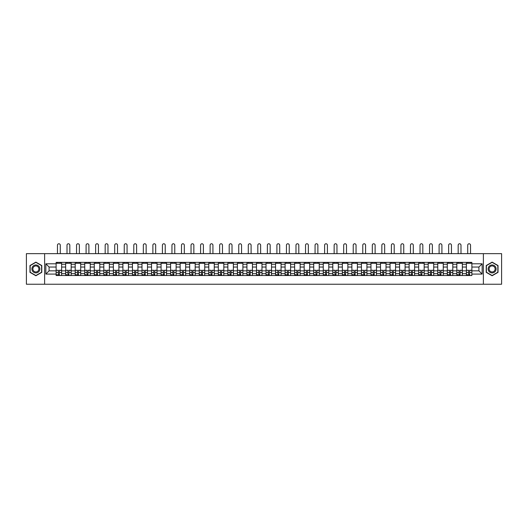 <?xml version="1.0" encoding="UTF-8"?>
<svg xmlns="http://www.w3.org/2000/svg" width="528" height="528" viewBox="0 0 528 528"><rect width="100%" height="100%" fill="white"/><g stroke="black" fill="none" stroke-linecap="round" stroke-linejoin="round"><path stroke-width="0.79" d="M483.377 284.229L501.6 284.229L501.6 253.651L26.4 253.651L26.4 284.229L483.377 284.229L483.377 253.651M65.663 275.51L65.663 264.231L61.624 264.231L61.624 275.51M61.624 264.231L61.624 262.363M65.663 264.231L65.663 262.363M71.168 262.363L71.168 275.51M75.207 275.51L75.207 262.363M80.711 262.363L80.711 275.51M84.744 275.51L84.744 262.363M90.248 262.363L90.248 275.51M94.288 275.51L94.288 262.363M99.792 262.363L99.792 275.51M103.825 275.51L103.825 262.363M109.329 262.363L109.329 275.51M113.368 275.51L113.368 262.363M118.873 262.363L118.873 275.51M122.905 275.51L122.905 262.363M128.41 262.363L128.41 275.51M132.449 275.51L132.449 262.363M137.953 262.363L137.953 275.51M141.992 275.51L141.992 262.363M147.49 262.363L147.49 275.51M151.529 275.51L151.529 262.363M157.034 262.363L157.034 275.51M161.073 275.51L161.073 262.363M166.577 262.363L166.577 275.51M170.61 275.51L170.61 262.363M176.114 262.363L176.114 275.51M180.154 275.51L180.154 262.363M185.658 262.363L185.658 275.51M189.691 275.51L189.691 262.363M195.195 262.363L195.195 275.51M199.234 275.51L199.234 262.363M204.739 262.363L204.739 275.51M208.771 275.51L208.771 262.363M214.276 262.363L214.276 275.51M218.315 275.51L218.315 262.363M223.819 262.363L223.819 275.51M227.858 275.51L227.858 262.363M233.363 262.363L233.363 275.51M237.395 275.51L237.395 262.363M242.9 262.363L242.9 275.51M246.939 275.51L246.939 262.363M252.443 262.363L252.443 275.51M256.476 275.51L256.476 262.363M261.98 262.363L261.98 275.51M266.02 275.51L266.02 262.363M271.524 262.363L271.524 275.51M275.557 275.51L275.557 262.363M281.061 262.363L281.061 275.51M285.1 275.51L285.1 262.363M290.605 262.363L290.605 275.51M294.637 275.51L294.637 262.363M300.142 262.363L300.142 275.51M304.181 275.51L304.181 262.363M309.685 262.363L309.685 275.51M313.724 275.51L313.724 262.363M319.229 262.363L319.229 275.51M323.261 275.51L323.261 262.363M328.766 262.363L328.766 275.51M332.805 275.51L332.805 262.363M338.309 262.363L338.309 275.51M342.342 275.51L342.342 262.363M347.846 262.363L347.846 275.51M351.886 275.51L351.886 262.363M357.39 262.363L357.39 275.51M361.423 275.51L361.423 262.363M366.927 262.363L366.927 275.51M370.966 275.51L370.966 262.363M376.471 262.363L376.471 275.51M380.51 275.51L380.51 262.363M386.008 262.363L386.008 275.51M390.047 275.51L390.047 262.363M395.551 262.363L395.551 275.51M399.59 275.51L399.59 262.363M405.095 262.363L405.095 275.51M409.127 275.51L409.127 262.363M414.632 262.363L414.632 275.51M418.671 275.51L418.671 262.363M424.175 262.363L424.175 275.51M428.208 275.51L428.208 262.363M433.712 262.363L433.712 275.51M437.752 275.51L437.752 262.363M443.256 262.363L443.256 275.51M447.289 275.51L447.289 262.363M452.793 262.363L452.793 275.51M456.832 275.51L456.832 262.363M462.337 262.363L462.337 275.51M466.376 275.51L466.376 262.363M466.376 270.838L462.337 270.838M456.832 270.838L452.793 270.838M447.289 270.838L443.256 270.838M437.752 270.838L433.712 270.838M428.208 270.838L424.175 270.838M418.671 270.838L414.632 270.838M409.127 270.838L405.095 270.838M399.59 270.838L395.551 270.838M390.047 270.838L386.008 270.838M380.51 270.838L376.471 270.838M370.966 270.838L366.927 270.838M361.423 270.838L357.39 270.838M351.886 270.838L347.846 270.838M342.342 270.838L338.309 270.838M332.805 270.838L328.766 270.838M323.261 270.838L319.229 270.838M313.724 270.838L309.685 270.838M304.181 270.838L300.142 270.838M294.637 270.838L290.605 270.838M285.1 270.838L281.061 270.838M275.557 270.838L271.524 270.838M266.02 270.838L261.98 270.838M256.476 270.838L252.443 270.838M246.939 270.838L242.9 270.838M237.395 270.838L233.363 270.838M227.858 270.838L223.819 270.838M218.315 270.838L214.276 270.838M208.771 270.838L204.739 270.838M199.234 270.838L195.195 270.838M189.691 270.838L185.658 270.838M180.154 270.838L176.114 270.838M170.61 270.838L166.577 270.838M161.073 270.838L157.034 270.838M151.529 270.838L147.49 270.838M141.992 270.838L137.953 270.838M132.449 270.838L128.41 270.838M122.905 270.838L118.873 270.838M113.368 270.838L109.329 270.838M103.825 270.838L99.792 270.838M94.288 270.838L90.248 270.838M84.744 270.838L80.711 270.838M75.207 270.838L71.168 270.838M65.663 270.838L61.624 270.838M466.376 267.043L462.337 267.043M456.832 267.043L452.793 267.043M447.289 267.043L443.256 267.043M437.752 267.043L433.712 267.043M428.208 267.043L424.175 267.043M418.671 267.043L414.632 267.043M409.127 267.043L405.095 267.043M399.59 267.043L395.551 267.043M390.047 267.043L386.008 267.043M380.51 267.043L376.471 267.043M370.966 267.043L366.927 267.043M361.423 267.043L357.39 267.043M351.886 267.043L347.846 267.043M342.342 267.043L338.309 267.043M332.805 267.043L328.766 267.043M323.261 267.043L319.229 267.043M313.724 267.043L309.685 267.043M304.181 267.043L300.142 267.043M294.637 267.043L290.605 267.043M285.1 267.043L281.061 267.043M275.557 267.043L271.524 267.043M266.02 267.043L261.98 267.043M256.476 267.043L252.443 267.043M246.939 267.043L242.9 267.043M237.395 267.043L233.363 267.043M227.858 267.043L223.819 267.043M218.315 267.043L214.276 267.043M208.771 267.043L204.739 267.043M199.234 267.043L195.195 267.043M189.691 267.043L185.658 267.043M180.154 267.043L176.114 267.043M170.61 267.043L166.577 267.043M161.073 267.043L157.034 267.043M151.529 267.043L147.49 267.043M141.992 267.043L137.953 267.043M132.449 267.043L128.41 267.043M122.905 267.043L118.873 267.043M113.368 267.043L109.329 267.043M103.825 267.043L99.792 267.043M94.288 267.043L90.248 267.043M84.744 267.043L80.711 267.043M75.207 267.043L71.168 267.043M65.663 267.043L61.624 267.043M49.091 270.838L56.12 270.838L56.12 267.043L49.091 267.043L49.091 270.838L45.85 274.078L45.85 263.802L56.12 263.802L56.12 267.043M471.88 267.043L471.88 270.838L478.909 270.838L478.909 267.043L471.88 267.043L471.88 262.363L56.12 262.363L56.12 263.802M471.88 263.802L482.15 263.802L482.15 274.078L471.88 274.078L471.88 270.838M56.12 270.838L56.12 275.51L471.88 275.51L471.88 274.078M56.12 274.078L45.85 274.078M44.623 284.229L44.623 253.651M41.785 265.531L35.878 262.126L29.977 265.531L29.977 272.349L35.878 275.755L41.785 272.349L41.785 265.531M498.023 265.531L492.122 262.126L486.215 265.531L486.215 272.349L492.122 275.755L498.023 272.349L498.023 265.531M59.393 274.593L58.357 274.593M56.12 263.281L61.624 263.281M68.937 274.593L67.894 274.593M65.663 263.281L71.168 263.281M78.474 274.593L77.438 274.593M75.207 263.281L80.711 263.281M88.018 274.593L86.975 274.593M84.744 263.281L90.248 263.281M97.555 274.593L96.518 274.593M94.288 263.281L99.792 263.281M107.098 274.593L106.055 274.593M103.825 263.281L109.329 263.281M116.642 274.593L115.599 274.593M113.368 263.281L118.873 263.281M126.179 274.593L125.143 274.593M122.905 263.281L128.41 263.281M135.722 274.593L134.68 274.593M132.449 263.281L137.953 263.281M145.259 274.593L144.223 274.593M141.992 263.281L147.49 263.281M154.803 274.593L153.76 274.593M151.529 263.281L157.034 263.281M164.34 274.593L163.304 274.593M161.073 263.281L166.577 263.281M173.884 274.593L172.841 274.593M170.61 263.281L176.114 263.281M183.427 274.593L182.384 274.593M180.154 263.281L185.658 263.281M192.964 274.593L191.928 274.593M189.691 263.281L195.195 263.281M202.508 274.593L201.465 274.593M199.234 263.281L204.739 263.281M212.045 274.593L211.009 274.593M208.771 263.281L214.276 263.281M221.588 274.593L220.546 274.593M218.315 263.281L223.819 263.281M231.125 274.593L230.089 274.593M227.858 263.281L233.363 263.281M240.669 274.593L239.626 274.593M237.395 263.281L242.9 263.281M250.206 274.593L249.17 274.593M246.939 263.281L252.443 263.281M259.75 274.593L258.707 274.593M256.476 263.281L261.98 263.281M269.293 274.593L268.25 274.593M266.02 263.281L271.524 263.281M278.83 274.593L277.794 274.593M275.557 263.281L281.061 263.281M288.374 274.593L287.331 274.593M285.1 263.281L290.605 263.281M297.911 274.593L296.875 274.593M294.637 263.281L300.142 263.281M307.454 274.593L306.412 274.593M304.181 263.281L309.685 263.281M316.991 274.593L315.955 274.593M313.724 263.281L319.229 263.281M326.535 274.593L325.492 274.593M323.261 263.281L328.766 263.281M336.072 274.593L335.036 274.593M332.805 263.281L338.309 263.281M345.616 274.593L344.573 274.593M342.342 263.281L347.846 263.281M355.159 274.593L354.116 274.593M351.886 263.281L357.39 263.281M364.696 274.593L363.66 274.593M361.423 263.281L366.927 263.281M374.24 274.593L373.197 274.593M370.966 263.281L376.471 263.281M383.777 274.593L382.741 274.593M380.51 263.281L386.008 263.281M393.32 274.593L392.278 274.593M390.047 263.281L395.551 263.281M402.857 274.593L401.821 274.593M399.59 263.281L405.095 263.281M412.401 274.593L411.358 274.593M409.127 263.281L414.632 263.281M421.945 274.593L420.902 274.593M418.671 263.281L424.175 263.281M431.482 274.593L430.445 274.593M428.208 263.281L433.712 263.281M441.025 274.593L439.982 274.593M437.752 263.281L443.256 263.281M450.562 274.593L449.526 274.593M447.289 263.281L452.793 263.281M460.106 274.593L459.063 274.593M456.832 263.281L462.337 263.281M469.643 274.593L468.607 274.593M466.376 263.281L471.88 263.281M45.85 263.802L49.091 267.043M478.909 270.838L482.15 274.078M478.909 267.043L482.15 263.802M60.284 253.651L60.284 245.177A1.406 1.406 0 0 0 58.872 243.771A1.406 1.406 0 0 0 57.466 245.177L57.466 253.651M58.357 270.382L56.153 270.25L58.357 270.25L58.357 275.451L56.153 275.451L57.374 275.451M56.153 270.382L56.153 275.451M59.393 274.659L58.357 274.659M57.374 274.659L56.951 274.659M60.37 275.451L61.598 275.451L61.598 270.25L59.393 270.25L59.393 275.451L57.466 275.451M61.598 275.451L60.284 275.451M60.284 262.363L60.284 263.281M57.466 262.363L57.466 263.281M32.439 270.923A3.973 3.973 0 0 0 37.864 272.382A3.973 3.973 0 0 0 39.323 266.95A3.973 3.973 0 0 0 33.891 265.498A3.973 3.973 0 0 0 32.439 270.923M33.271 270.442A3.01 3.01 0 0 0 37.382 271.544A3.01 3.01 0 0 0 38.485 267.432A3.01 3.01 0 0 0 34.373 266.33A3.01 3.01 0 0 0 33.271 270.442M35.878 262.337L41.6 265.637L41.6 272.237L35.878 275.543L30.162 272.237L30.162 265.637L35.878 262.337M488.677 270.923A3.973 3.973 0 0 0 494.109 272.382A3.973 3.973 0 0 0 495.561 266.95A3.973 3.973 0 0 0 490.136 265.498A3.973 3.973 0 0 0 488.677 270.923M489.515 270.442A3.01 3.01 0 0 0 493.627 271.544A3.01 3.01 0 0 0 494.729 267.432A3.01 3.01 0 0 0 490.618 266.33A3.01 3.01 0 0 0 489.515 270.442M492.122 262.337L497.838 265.637L497.838 272.237L492.122 275.543L486.4 272.237L486.4 265.637L492.122 262.337M69.821 253.651L69.821 245.177A1.406 1.406 0 0 0 68.416 243.771A1.406 1.406 0 0 0 67.01 245.177L67.01 253.651M67.894 270.382L65.696 270.25L67.894 270.25L67.894 275.451L65.696 275.451L66.917 275.451M65.696 270.382L65.696 275.451M68.937 274.659L67.894 274.659M66.917 274.659L66.488 274.659M69.914 275.451L71.135 275.451L71.135 270.25L68.937 270.25L68.937 275.451L67.01 275.451M71.135 275.451L69.821 275.451M69.821 262.363L69.821 263.281M67.01 262.363L67.01 263.281M79.365 253.651L79.365 245.177A1.406 1.406 0 0 0 77.959 243.771A1.406 1.406 0 0 0 76.547 245.177L76.547 253.651M77.438 270.382L75.233 270.25L77.438 270.25L77.438 275.451L75.233 275.451L76.461 275.451M75.233 270.382L75.233 275.451M78.474 274.659L77.438 274.659M76.461 274.659L76.032 274.659M79.457 275.451L80.678 275.451L80.678 270.25L78.474 270.25L78.474 275.451L76.547 275.451M80.678 275.451L79.365 275.451M79.365 262.363L79.365 263.281M76.547 262.363L76.547 263.281M88.902 253.651L88.902 245.177A1.406 1.406 0 0 0 87.496 243.771A1.406 1.406 0 0 0 86.09 245.177L86.09 253.651M86.975 270.382L84.777 270.25L86.975 270.25L86.975 275.451L84.777 275.451L85.998 275.451M84.777 270.382L84.777 275.451M88.018 274.659L86.975 274.659M85.998 274.659L85.569 274.659M88.994 275.451L90.215 275.451L90.215 270.25L88.018 270.25L88.018 275.451L86.09 275.451M90.215 275.451L88.902 275.451M88.902 262.363L88.902 263.281M86.09 262.363L86.09 263.281M98.446 253.651L98.446 245.177A1.406 1.406 0 0 0 97.04 243.771A1.406 1.406 0 0 0 95.634 245.177L95.634 253.651M96.518 270.382L94.314 270.25L96.518 270.25L96.518 275.451L94.314 275.451L95.542 275.451M94.314 270.382L94.314 275.451M97.555 274.659L96.518 274.659M95.542 274.659L95.113 274.659M98.538 275.451L99.759 275.451L99.759 270.25L97.555 270.25L97.555 275.451L95.634 275.451M99.759 275.451L98.446 275.451M98.446 262.363L98.446 263.281M95.634 262.363L95.634 263.281M107.983 253.651L107.983 245.177A1.406 1.406 0 0 0 106.577 243.771A1.406 1.406 0 0 0 105.171 245.177L105.171 253.651M106.055 270.382L103.858 270.25L106.055 270.25L106.055 275.451L103.858 275.451L105.079 275.451M103.858 270.382L103.858 275.451M107.098 274.659L106.055 274.659M105.079 274.659L104.65 274.659M108.075 275.451L109.303 275.451L109.303 270.25L107.098 270.25L107.098 275.451L105.171 275.451M109.303 275.451L107.983 275.451M107.983 262.363L107.983 263.281M105.171 262.363L105.171 263.281M117.526 253.651L117.526 245.177A1.406 1.406 0 0 0 116.12 243.771A1.406 1.406 0 0 0 114.715 245.177L114.715 253.651M115.599 270.382L113.395 270.25L115.599 270.25L115.599 275.451L113.395 275.451L114.622 275.451M113.395 270.382L113.395 275.451M116.642 274.659L115.599 274.659M114.622 274.659L114.193 274.659M117.619 275.451L118.84 275.451L118.84 270.25L116.642 270.25L116.642 275.451L114.715 275.451M118.84 275.451L117.526 275.451M117.526 262.363L117.526 263.281M114.715 262.363L114.715 263.281M127.07 253.651L127.07 245.177A1.406 1.406 0 0 0 125.657 243.771A1.406 1.406 0 0 0 124.252 245.177L124.252 253.651M125.143 270.382L122.938 270.25L125.143 270.25L125.143 275.451L122.938 275.451L124.159 275.451M122.938 270.382L122.938 275.451M126.179 274.659L125.143 274.659M124.159 274.659L123.73 274.659M127.156 275.451L128.383 275.451L128.383 270.25L126.179 270.25L126.179 275.451L124.252 275.451M128.383 275.451L127.07 275.451M127.07 262.363L127.07 263.281M124.252 262.363L124.252 263.281M136.607 253.651L136.607 245.177A1.406 1.406 0 0 0 135.201 243.771A1.406 1.406 0 0 0 133.795 245.177L133.795 253.651M134.68 270.382L132.482 270.25L134.68 270.25L134.68 275.451L132.482 275.451L133.703 275.451M132.482 270.382L132.482 275.451M135.722 274.659L134.68 274.659M133.703 274.659L133.274 274.659M136.699 275.451L137.92 275.451L137.92 270.25L135.722 270.25L135.722 275.451L133.795 275.451M137.92 275.451L136.607 275.451M136.607 262.363L136.607 263.281M133.795 262.363L133.795 263.281M146.15 253.651L146.15 245.177A1.406 1.406 0 0 0 144.745 243.771A1.406 1.406 0 0 0 143.332 245.177L143.332 253.651M144.223 270.382L142.019 270.25L144.223 270.25L144.223 275.451L142.019 275.451L143.24 275.451M142.019 270.382L142.019 275.451M145.259 274.659L144.223 274.659M143.24 274.659L142.817 274.659M146.243 275.451L147.464 275.451L147.464 270.25L145.259 270.25L145.259 275.451L143.332 275.451M147.464 275.451L146.15 275.451M146.15 262.363L146.15 263.281M143.332 262.363L143.332 263.281M155.687 253.651L155.687 245.177A1.406 1.406 0 0 0 154.282 243.771A1.406 1.406 0 0 0 152.876 245.177L152.876 253.651M153.76 270.382L151.562 270.25L153.76 270.25L153.76 275.451L151.562 275.451L152.783 275.451M151.562 270.382L151.562 275.451M154.803 274.659L153.76 274.659M152.783 274.659L152.354 274.659M155.78 275.451L157.001 275.451L157.001 270.25L154.803 270.25L154.803 275.451L152.876 275.451M157.001 275.451L155.687 275.451M155.687 262.363L155.687 263.281M152.876 262.363L152.876 263.281M165.231 253.651L165.231 245.177A1.406 1.406 0 0 0 163.825 243.771A1.406 1.406 0 0 0 162.413 245.177L162.413 253.651M163.304 270.382L161.099 270.25L163.304 270.25L163.304 275.451L161.099 275.451L162.327 275.451M161.099 270.382L161.099 275.451M164.34 274.659L163.304 274.659M162.327 274.659L161.898 274.659M165.323 275.451L166.544 275.451L166.544 270.25L164.34 270.25L164.34 275.451L162.413 275.451M166.544 275.451L165.231 275.451M165.231 262.363L165.231 263.281M162.413 262.363L162.413 263.281M174.768 253.651L174.768 245.177A1.406 1.406 0 0 0 173.362 243.771A1.406 1.406 0 0 0 171.956 245.177L171.956 253.651M172.841 270.382L170.643 270.25L172.841 270.25L172.841 275.451L170.643 275.451L171.864 275.451M170.643 270.382L170.643 275.451M173.884 274.659L172.841 274.659M171.864 274.659L171.435 274.659M174.86 275.451L176.088 275.451L176.088 270.25L173.884 270.25L173.884 275.451L171.956 275.451M176.088 275.451L174.768 275.451M174.768 262.363L174.768 263.281M171.956 262.363L171.956 263.281M184.312 253.651L184.312 245.177A1.406 1.406 0 0 0 182.906 243.771A1.406 1.406 0 0 0 181.5 245.177L181.5 253.651M182.384 270.382L180.18 270.25L182.384 270.25L182.384 275.451L180.18 275.451L181.408 275.451M180.18 270.382L180.18 275.451M183.427 274.659L182.384 274.659M181.408 274.659L180.979 274.659M184.404 275.451L185.625 275.451L185.625 270.25L183.427 270.25L183.427 275.451L181.5 275.451M185.625 275.451L184.312 275.451M184.312 262.363L184.312 263.281M181.5 262.363L181.5 263.281M193.849 253.651L193.849 245.177A1.406 1.406 0 0 0 192.443 243.771A1.406 1.406 0 0 0 191.037 245.177L191.037 253.651M191.928 270.382L189.724 270.25L191.928 270.25L191.928 275.451L189.724 275.451L190.945 275.451M189.724 270.382L189.724 275.451M192.964 274.659L191.928 274.659M190.945 274.659L190.516 274.659M193.941 275.451L195.169 275.451L195.169 270.25L192.964 270.25L192.964 275.451L191.037 275.451M195.169 275.451L193.849 275.451M193.849 262.363L193.849 263.281M191.037 262.363L191.037 263.281M203.392 253.651L203.392 245.177A1.406 1.406 0 0 0 201.986 243.771A1.406 1.406 0 0 0 200.581 245.177L200.581 253.651M201.465 270.382L199.267 270.25L201.465 270.25L201.465 275.451L199.267 275.451L200.488 275.451M199.267 270.382L199.267 275.451M202.508 274.659L201.465 274.659M200.488 274.659L200.059 274.659M203.485 275.451L204.706 275.451L204.706 270.25L202.508 270.25L202.508 275.451L200.581 275.451M204.706 275.451L203.392 275.451M203.392 262.363L203.392 263.281M200.581 262.363L200.581 263.281M212.936 253.651L212.936 245.177A1.406 1.406 0 0 0 211.523 243.771A1.406 1.406 0 0 0 210.118 245.177L210.118 253.651M211.009 270.382L208.804 270.25L211.009 270.25L211.009 275.451L208.804 275.451L210.025 275.451M208.804 270.382L208.804 275.451M212.045 274.659L211.009 274.659M210.025 274.659L209.603 274.659M213.022 275.451L214.249 275.451L214.249 270.25L212.045 270.25L212.045 275.451L210.118 275.451M214.249 275.451L212.936 275.451M212.936 262.363L212.936 263.281M210.118 262.363L210.118 263.281M222.473 253.651L222.473 245.177A1.406 1.406 0 0 0 221.067 243.771A1.406 1.406 0 0 0 219.661 245.177L219.661 253.651M220.546 270.382L218.348 270.25L220.546 270.25L220.546 275.451L218.348 275.451L219.569 275.451M218.348 270.382L218.348 275.451M221.588 274.659L220.546 274.659M219.569 274.659L219.14 274.659M222.565 275.451L223.786 275.451L223.786 270.25L221.588 270.25L221.588 275.451L219.661 275.451M223.786 275.451L222.473 275.451M222.473 262.363L222.473 263.281M219.661 262.363L219.661 263.281M232.016 253.651L232.016 245.177A1.406 1.406 0 0 0 230.611 243.771A1.406 1.406 0 0 0 229.198 245.177L229.198 253.651M230.089 270.382L227.885 270.25L230.089 270.25L230.089 275.451L227.885 275.451L229.112 275.451M227.885 270.382L227.885 275.451M231.125 274.659L230.089 274.659M229.112 274.659L228.683 274.659M232.109 275.451L233.33 275.451L233.33 270.25L231.125 270.25L231.125 275.451L229.198 275.451M233.33 275.451L232.016 275.451M232.016 262.363L232.016 263.281M229.198 262.363L229.198 263.281M241.553 253.651L241.553 245.177A1.406 1.406 0 0 0 240.148 243.771A1.406 1.406 0 0 0 238.742 245.177L238.742 253.651M239.626 270.382L237.428 270.25L239.626 270.25L239.626 275.451L237.428 275.451L238.649 275.451M237.428 270.382L237.428 275.451M240.669 274.659L239.626 274.659M238.649 274.659L238.22 274.659M241.646 275.451L242.867 275.451L242.867 270.25L240.669 270.25L240.669 275.451L238.742 275.451M242.867 275.451L241.553 275.451M241.553 262.363L241.553 263.281M238.742 262.363L238.742 263.281M251.097 253.651L251.097 245.177A1.406 1.406 0 0 0 249.691 243.771A1.406 1.406 0 0 0 248.285 245.177L248.285 253.651M249.17 270.382L246.965 270.25L249.17 270.25L249.17 275.451L246.965 275.451L248.193 275.451M246.965 270.382L246.965 275.451M250.206 274.659L249.17 274.659M248.193 274.659L247.764 274.659M251.189 275.451L252.41 275.451L252.41 270.25L250.206 270.25L250.206 275.451L248.285 275.451M252.41 275.451L251.097 275.451M251.097 262.363L251.097 263.281M248.285 262.363L248.285 263.281M260.634 253.651L260.634 245.177A1.406 1.406 0 0 0 259.228 243.771A1.406 1.406 0 0 0 257.822 245.177L257.822 253.651M258.707 270.382L256.509 270.25L258.707 270.25L258.707 275.451L256.509 275.451L257.73 275.451M256.509 270.382L256.509 275.451M259.75 274.659L258.707 274.659M257.73 274.659L257.301 274.659M260.726 275.451L261.954 275.451L261.954 270.25L259.75 270.25L259.75 275.451L257.822 275.451M261.954 275.451L260.634 275.451M260.634 262.363L260.634 263.281M257.822 262.363L257.822 263.281M270.178 253.651L270.178 245.177A1.406 1.406 0 0 0 268.772 243.771A1.406 1.406 0 0 0 267.366 245.177L267.366 253.651M268.25 270.382L266.046 270.25L268.25 270.25L268.25 275.451L266.046 275.451L267.274 275.451M266.046 270.382L266.046 275.451M269.293 274.659L268.25 274.659M267.274 274.659L266.845 274.659M270.27 275.451L271.491 275.451L271.491 270.25L269.293 270.25L269.293 275.451L267.366 275.451M271.491 275.451L270.178 275.451M270.178 262.363L270.178 263.281M267.366 262.363L267.366 263.281M279.715 253.651L279.715 245.177A1.406 1.406 0 0 0 278.309 243.771A1.406 1.406 0 0 0 276.903 245.177L276.903 253.651M277.794 270.382L275.59 270.25L277.794 270.25L277.794 275.451L275.59 275.451L276.811 275.451M275.59 270.382L275.59 275.451M278.83 274.659L277.794 274.659M276.811 274.659L276.382 274.659M279.807 275.451L281.035 275.451L281.035 270.25L278.83 270.25L278.83 275.451L276.903 275.451M281.035 275.451L279.715 275.451M279.715 262.363L279.715 263.281M276.903 262.363L276.903 263.281M289.258 253.651L289.258 245.177A1.406 1.406 0 0 0 287.852 243.771A1.406 1.406 0 0 0 286.447 245.177L286.447 253.651M287.331 270.382L285.133 270.25L287.331 270.25L287.331 275.451L285.133 275.451L286.354 275.451M285.133 270.382L285.133 275.451M288.374 274.659L287.331 274.659M286.354 274.659L285.925 274.659M289.351 275.451L290.572 275.451L290.572 270.25L288.374 270.25L288.374 275.451L286.447 275.451M290.572 275.451L289.258 275.451M289.258 262.363L289.258 263.281M286.447 262.363L286.447 263.281M298.802 253.651L298.802 245.177A1.406 1.406 0 0 0 297.389 243.771A1.406 1.406 0 0 0 295.984 245.177L295.984 253.651M296.875 270.382L294.67 270.25L296.875 270.25L296.875 275.451L294.67 275.451L295.891 275.451M294.67 270.382L294.67 275.451M297.911 274.659L296.875 274.659M295.891 274.659L295.469 274.659M298.888 275.451L300.115 275.451L300.115 270.25L297.911 270.25L297.911 275.451L295.984 275.451M300.115 275.451L298.802 275.451M298.802 262.363L298.802 263.281M295.984 262.363L295.984 263.281M308.339 253.651L308.339 245.177A1.406 1.406 0 0 0 306.933 243.771A1.406 1.406 0 0 0 305.527 245.177L305.527 253.651M306.412 270.382L304.214 270.25L306.412 270.25L306.412 275.451L304.214 275.451L305.435 275.451M304.214 270.382L304.214 275.451M307.454 274.659L306.412 274.659M305.435 274.659L305.006 274.659M308.431 275.451L309.652 275.451L309.652 270.25L307.454 270.25L307.454 275.451L305.527 275.451M309.652 275.451L308.339 275.451M308.339 262.363L308.339 263.281M305.527 262.363L305.527 263.281M317.882 253.651L317.882 245.177A1.406 1.406 0 0 0 316.477 243.771A1.406 1.406 0 0 0 315.064 245.177L315.064 253.651M315.955 270.382L313.751 270.25L315.955 270.25L315.955 275.451L313.751 275.451L314.978 275.451M313.751 270.382L313.751 275.451M316.991 274.659L315.955 274.659M314.978 274.659L314.549 274.659M317.975 275.451L319.196 275.451L319.196 270.25L316.991 270.25L316.991 275.451L315.064 275.451M319.196 275.451L317.882 275.451M317.882 262.363L317.882 263.281M315.064 262.363L315.064 263.281M327.419 253.651L327.419 245.177A1.406 1.406 0 0 0 326.014 243.771A1.406 1.406 0 0 0 324.608 245.177L324.608 253.651M325.492 270.382L323.294 270.25L325.492 270.25L325.492 275.451L323.294 275.451L324.515 275.451M323.294 270.382L323.294 275.451M326.535 274.659L325.492 274.659M324.515 274.659L324.086 274.659M327.512 275.451L328.733 275.451L328.733 270.25L326.535 270.25L326.535 275.451L324.608 275.451M328.733 275.451L327.419 275.451M327.419 262.363L327.419 263.281M324.608 262.363L324.608 263.281M336.963 253.651L336.963 245.177A1.406 1.406 0 0 0 335.557 243.771A1.406 1.406 0 0 0 334.151 245.177L334.151 253.651M335.036 270.382L332.831 270.25L335.036 270.25L335.036 275.451L332.831 275.451L334.059 275.451M332.831 270.382L332.831 275.451M336.072 274.659L335.036 274.659M334.059 274.659L333.63 274.659M337.055 275.451L338.276 275.451L338.276 270.25L336.072 270.25L336.072 275.451L334.151 275.451M338.276 275.451L336.963 275.451M336.963 262.363L336.963 263.281M334.151 262.363L334.151 263.281M346.5 253.651L346.5 245.177A1.406 1.406 0 0 0 345.094 243.771A1.406 1.406 0 0 0 343.688 245.177L343.688 253.651M344.573 270.382L342.375 270.25L344.573 270.25L344.573 275.451L342.375 275.451L343.596 275.451M342.375 270.382L342.375 275.451M345.616 274.659L344.573 274.659M343.596 274.659L343.167 274.659M346.592 275.451L347.82 275.451L347.82 270.25L345.616 270.25L345.616 275.451L343.688 275.451M347.82 275.451L346.5 275.451M346.5 262.363L346.5 263.281M343.688 262.363L343.688 263.281M356.044 253.651L356.044 245.177A1.406 1.406 0 0 0 354.638 243.771A1.406 1.406 0 0 0 353.232 245.177L353.232 253.651M354.116 270.382L351.912 270.25L354.116 270.25L354.116 275.451L351.912 275.451L353.14 275.451M351.912 270.382L351.912 275.451M355.159 274.659L354.116 274.659M353.14 274.659L352.711 274.659M356.136 275.451L357.357 275.451L357.357 270.25L355.159 270.25L355.159 275.451L353.232 275.451M357.357 275.451L356.044 275.451M356.044 262.363L356.044 263.281M353.232 262.363L353.232 263.281M365.587 253.651L365.587 245.177A1.406 1.406 0 0 0 364.175 243.771A1.406 1.406 0 0 0 362.769 245.177L362.769 253.651M363.66 270.382L361.456 270.25L363.66 270.25L363.66 275.451L361.456 275.451L362.677 275.451M361.456 270.382L361.456 275.451M364.696 274.659L363.66 274.659M362.677 274.659L362.248 274.659M365.673 275.451L366.901 275.451L366.901 270.25L364.696 270.25L364.696 275.451L362.769 275.451M366.901 275.451L365.587 275.451M365.587 262.363L365.587 263.281M362.769 262.363L362.769 263.281M375.124 253.651L375.124 245.177A1.406 1.406 0 0 0 373.718 243.771A1.406 1.406 0 0 0 372.313 245.177L372.313 253.651M373.197 270.382L370.999 270.25L373.197 270.25L373.197 275.451L370.999 275.451L372.22 275.451M370.999 270.382L370.999 275.451M374.24 274.659L373.197 274.659M372.22 274.659L371.791 274.659M375.217 275.451L376.438 275.451L376.438 270.25L374.24 270.25L374.24 275.451L372.313 275.451M376.438 275.451L375.124 275.451M375.124 262.363L375.124 263.281M372.313 262.363L372.313 263.281M384.668 253.651L384.668 245.177A1.406 1.406 0 0 0 383.255 243.771A1.406 1.406 0 0 0 381.85 245.177L381.85 253.651M382.741 270.382L380.536 270.25L382.741 270.25L382.741 275.451L380.536 275.451L381.757 275.451M380.536 270.382L380.536 275.451M383.777 274.659L382.741 274.659M381.757 274.659L381.335 274.659M384.76 275.451L385.981 275.451L385.981 270.25L383.777 270.25L383.777 275.451L381.85 275.451M385.981 275.451L384.668 275.451M384.668 262.363L384.668 263.281M381.85 262.363L381.85 263.281M394.205 253.651L394.205 245.177A1.406 1.406 0 0 0 392.799 243.771A1.406 1.406 0 0 0 391.393 245.177L391.393 253.651M392.278 270.382L390.08 270.25L392.278 270.25L392.278 275.451L390.08 275.451L391.301 275.451M390.08 270.382L390.08 275.451M393.32 274.659L392.278 274.659M391.301 274.659L390.872 274.659M394.297 275.451L395.518 275.451L395.518 270.25L393.32 270.25L393.32 275.451L391.393 275.451M395.518 275.451L394.205 275.451M394.205 262.363L394.205 263.281M391.393 262.363L391.393 263.281M403.748 253.651L403.748 245.177A1.406 1.406 0 0 0 402.343 243.771A1.406 1.406 0 0 0 400.93 245.177L400.93 253.651M401.821 270.382L399.617 270.25L401.821 270.25L401.821 275.451L399.617 275.451L400.844 275.451M399.617 270.382L399.617 275.451M402.857 274.659L401.821 274.659M400.844 274.659L400.415 274.659M403.841 275.451L405.062 275.451L405.062 270.25L402.857 270.25L402.857 275.451L400.93 275.451M405.062 275.451L403.748 275.451M403.748 262.363L403.748 263.281M400.93 262.363L400.93 263.281M413.285 253.651L413.285 245.177A1.406 1.406 0 0 0 411.88 243.771A1.406 1.406 0 0 0 410.474 245.177L410.474 253.651M411.358 270.382L409.16 270.25L411.358 270.25L411.358 275.451L409.16 275.451L410.381 275.451M409.16 270.382L409.16 275.451M412.401 274.659L411.358 274.659M410.381 274.659L409.952 274.659M413.378 275.451L414.605 275.451L414.605 270.25L412.401 270.25L412.401 275.451L410.474 275.451M414.605 275.451L413.285 275.451M413.285 262.363L413.285 263.281M410.474 262.363L410.474 263.281M422.829 253.651L422.829 245.177A1.406 1.406 0 0 0 421.423 243.771A1.406 1.406 0 0 0 420.017 245.177L420.017 253.651M420.902 270.382L418.697 270.25L420.902 270.25L420.902 275.451L418.697 275.451L419.925 275.451M418.697 270.382L418.697 275.451M421.945 274.659L420.902 274.659M419.925 274.659L419.496 274.659M422.921 275.451L424.142 275.451L424.142 270.25L421.945 270.25L421.945 275.451L420.017 275.451M424.142 275.451L422.829 275.451M422.829 262.363L422.829 263.281M420.017 262.363L420.017 263.281M432.366 253.651L432.366 245.177A1.406 1.406 0 0 0 430.96 243.771A1.406 1.406 0 0 0 429.554 245.177L429.554 253.651M430.445 270.382L428.241 270.25L430.445 270.25L430.445 275.451L428.241 275.451L429.462 275.451M428.241 270.382L428.241 275.451M431.482 274.659L430.445 274.659M429.462 274.659L429.033 274.659M432.458 275.451L433.686 275.451L433.686 270.25L431.482 270.25L431.482 275.451L429.554 275.451M433.686 275.451L432.366 275.451M432.366 262.363L432.366 263.281M429.554 262.363L429.554 263.281M441.91 253.651L441.91 245.177A1.406 1.406 0 0 0 440.504 243.771A1.406 1.406 0 0 0 439.098 245.177L439.098 253.651M439.982 270.382L437.785 270.25L439.982 270.25L439.982 275.451L437.785 275.451L439.006 275.451M437.785 270.382L437.785 275.451M441.025 274.659L439.982 274.659M439.006 274.659L438.577 274.659M442.002 275.451L443.223 275.451L443.223 270.25L441.025 270.25L441.025 275.451L439.098 275.451M443.223 275.451L441.91 275.451M441.91 262.363L441.91 263.281M439.098 262.363L439.098 263.281M451.453 253.651L451.453 245.177A1.406 1.406 0 0 0 450.041 243.771A1.406 1.406 0 0 0 448.635 245.177L448.635 253.651M449.526 270.382L447.322 270.25L449.526 270.25L449.526 275.451L447.322 275.451L448.543 275.451M447.322 270.382L447.322 275.451M450.562 274.659L449.526 274.659M448.543 274.659L448.12 274.659M451.539 275.451L452.767 275.451L452.767 270.25L450.562 270.25L450.562 275.451L448.635 275.451M452.767 275.451L451.453 275.451M451.453 262.363L451.453 263.281M448.635 262.363L448.635 263.281M460.99 253.651L460.99 245.177A1.406 1.406 0 0 0 459.584 243.771A1.406 1.406 0 0 0 458.179 245.177L458.179 253.651M459.063 270.382L456.865 270.25L459.063 270.25L459.063 275.451L456.865 275.451L458.086 275.451M456.865 270.382L456.865 275.451M460.106 274.659L459.063 274.659M458.086 274.659L457.657 274.659M461.083 275.451L462.304 275.451L462.304 270.25L460.106 270.25L460.106 275.451L458.179 275.451M462.304 275.451L460.99 275.451M460.99 262.363L460.99 263.281M458.179 262.363L458.179 263.281M470.534 253.651L470.534 245.177A1.406 1.406 0 0 0 469.128 243.771A1.406 1.406 0 0 0 467.716 245.177L467.716 253.651M468.607 270.382L466.402 270.25L468.607 270.25L468.607 275.451L466.402 275.451L467.63 275.451M466.402 270.382L466.402 275.451M469.643 274.659L468.607 274.659M467.63 274.659L467.201 274.659M470.626 275.451L471.847 275.451L471.847 270.25L469.643 270.25L469.643 275.451L467.716 275.451M471.847 275.451L470.534 275.451M470.534 262.363L470.534 263.281M467.716 262.363L467.716 263.281M456.832 264.231L452.793 264.231M447.289 264.231L443.256 264.231M437.752 264.231L433.712 264.231M428.208 264.231L424.175 264.231M418.671 264.231L414.632 264.231M409.127 264.231L405.095 264.231M399.59 264.231L395.551 264.231M390.047 264.231L386.008 264.231M380.51 264.231L376.471 264.231M370.966 264.231L366.927 264.231M361.423 264.231L357.39 264.231M351.886 264.231L347.846 264.231M342.342 264.231L338.309 264.231M332.805 264.231L328.766 264.231M323.261 264.231L319.229 264.231M313.724 264.231L309.685 264.231M304.181 264.231L300.142 264.231M294.637 264.231L290.605 264.231M285.1 264.231L281.061 264.231M275.557 264.231L271.524 264.231M266.02 264.231L261.98 264.231M256.476 264.231L252.443 264.231M246.939 264.231L242.9 264.231M237.395 264.231L233.363 264.231M227.858 264.231L223.819 264.231M218.315 264.231L214.276 264.231M208.771 264.231L204.739 264.231M199.234 264.231L195.195 264.231M189.691 264.231L185.658 264.231M180.154 264.231L176.114 264.231M170.61 264.231L166.577 264.231M161.073 264.231L157.034 264.231M151.529 264.231L147.49 264.231M141.992 264.231L137.953 264.231M132.449 264.231L128.41 264.231M122.905 264.231L118.873 264.231M113.368 264.231L109.329 264.231M103.825 264.231L99.792 264.231M94.288 264.231L90.248 264.231M84.744 264.231L80.711 264.231M75.207 264.231L71.168 264.231M466.376 264.231L462.337 264.231M456.832 273.649L452.793 273.649M447.289 273.649L443.256 273.649M437.752 273.649L433.712 273.649M428.208 273.649L424.175 273.649M418.671 273.649L414.632 273.649M409.127 273.649L405.095 273.649M399.59 273.649L395.551 273.649M390.047 273.649L386.008 273.649M380.51 273.649L376.471 273.649M370.966 273.649L366.927 273.649M361.423 273.649L357.39 273.649M351.886 273.649L347.846 273.649M342.342 273.649L338.309 273.649M332.805 273.649L328.766 273.649M323.261 273.649L319.229 273.649M313.724 273.649L309.685 273.649M304.181 273.649L300.142 273.649M294.637 273.649L290.605 273.649M285.1 273.649L281.061 273.649M275.557 273.649L271.524 273.649M266.02 273.649L261.98 273.649M256.476 273.649L252.443 273.649M246.939 273.649L242.9 273.649M237.395 273.649L233.363 273.649M227.858 273.649L223.819 273.649M218.315 273.649L214.276 273.649M208.771 273.649L204.739 273.649M199.234 273.649L195.195 273.649M189.691 273.649L185.658 273.649M180.154 273.649L176.114 273.649M170.61 273.649L166.577 273.649M161.073 273.649L157.034 273.649M151.529 273.649L147.49 273.649M141.992 273.649L137.953 273.649M132.449 273.649L128.41 273.649M122.905 273.649L118.873 273.649M113.368 273.649L109.329 273.649M103.825 273.649L99.792 273.649M94.288 273.649L90.248 273.649M84.744 273.649L80.711 273.649M75.207 273.649L71.168 273.649M65.663 273.649L61.624 273.649M466.376 273.649L462.337 273.649M58.357 272.448L56.153 272.448M61.598 270.382L59.393 270.382M61.598 272.448L59.393 272.448M67.894 272.448L65.696 272.448M71.135 270.382L68.937 270.382M71.135 272.448L68.937 272.448M77.438 272.448L75.233 272.448M80.678 270.382L78.474 270.382M80.678 272.448L78.474 272.448M86.975 272.448L84.777 272.448M90.215 270.382L88.018 270.382M90.215 272.448L88.018 272.448M96.518 272.448L94.314 272.448M99.759 270.382L97.555 270.382M99.759 272.448L97.555 272.448M106.055 272.448L103.858 272.448M109.303 270.382L107.098 270.382M109.303 272.448L107.098 272.448M115.599 272.448L113.395 272.448M118.84 270.382L116.642 270.382M118.84 272.448L116.642 272.448M125.143 272.448L122.938 272.448M128.383 270.382L126.179 270.382M128.383 272.448L126.179 272.448M134.68 272.448L132.482 272.448M137.92 270.382L135.722 270.382M137.92 272.448L135.722 272.448M144.223 272.448L142.019 272.448M147.464 270.382L145.259 270.382M147.464 272.448L145.259 272.448M153.76 272.448L151.562 272.448M157.001 270.382L154.803 270.382M157.001 272.448L154.803 272.448M163.304 272.448L161.099 272.448M166.544 270.382L164.34 270.382M166.544 272.448L164.34 272.448M172.841 272.448L170.643 272.448M176.088 270.382L173.884 270.382M176.088 272.448L173.884 272.448M182.384 272.448L180.18 272.448M185.625 270.382L183.427 270.382M185.625 272.448L183.427 272.448M191.928 272.448L189.724 272.448M195.169 270.382L192.964 270.382M195.169 272.448L192.964 272.448M201.465 272.448L199.267 272.448M204.706 270.382L202.508 270.382M204.706 272.448L202.508 272.448M211.009 272.448L208.804 272.448M214.249 270.382L212.045 270.382M214.249 272.448L212.045 272.448M220.546 272.448L218.348 272.448M223.786 270.382L221.588 270.382M223.786 272.448L221.588 272.448M230.089 272.448L227.885 272.448M233.33 270.382L231.125 270.382M233.33 272.448L231.125 272.448M239.626 272.448L237.428 272.448M242.867 270.382L240.669 270.382M242.867 272.448L240.669 272.448M249.17 272.448L246.965 272.448M252.41 270.382L250.206 270.382M252.41 272.448L250.206 272.448M258.707 272.448L256.509 272.448M261.954 270.382L259.75 270.382M261.954 272.448L259.75 272.448M268.25 272.448L266.046 272.448M271.491 270.382L269.293 270.382M271.491 272.448L269.293 272.448M277.794 272.448L275.59 272.448M281.035 270.382L278.83 270.382M281.035 272.448L278.83 272.448M287.331 272.448L285.133 272.448M290.572 270.382L288.374 270.382M290.572 272.448L288.374 272.448M296.875 272.448L294.67 272.448M300.115 270.382L297.911 270.382M300.115 272.448L297.911 272.448M306.412 272.448L304.214 272.448M309.652 270.382L307.454 270.382M309.652 272.448L307.454 272.448M315.955 272.448L313.751 272.448M319.196 270.382L316.991 270.382M319.196 272.448L316.991 272.448M325.492 272.448L323.294 272.448M328.733 270.382L326.535 270.382M328.733 272.448L326.535 272.448M335.036 272.448L332.831 272.448M338.276 270.382L336.072 270.382M338.276 272.448L336.072 272.448M344.573 272.448L342.375 272.448M347.82 270.382L345.616 270.382M347.82 272.448L345.616 272.448M354.116 272.448L351.912 272.448M357.357 270.382L355.159 270.382M357.357 272.448L355.159 272.448M363.66 272.448L361.456 272.448M366.901 270.382L364.696 270.382M366.901 272.448L364.696 272.448M373.197 272.448L370.999 272.448M376.438 270.382L374.24 270.382M376.438 272.448L374.24 272.448M382.741 272.448L380.536 272.448M385.981 270.382L383.777 270.382M385.981 272.448L383.777 272.448M392.278 272.448L390.08 272.448M395.518 270.382L393.32 270.382M395.518 272.448L393.32 272.448M401.821 272.448L399.617 272.448M405.062 270.382L402.857 270.382M405.062 272.448L402.857 272.448M411.358 272.448L409.16 272.448M414.605 270.382L412.401 270.382M414.605 272.448L412.401 272.448M420.902 272.448L418.697 272.448M424.142 270.382L421.945 270.382M424.142 272.448L421.945 272.448M430.445 272.448L428.241 272.448M433.686 270.382L431.482 270.382M433.686 272.448L431.482 272.448M439.982 272.448L437.785 272.448M443.223 270.382L441.025 270.382M443.223 272.448L441.025 272.448M449.526 272.448L447.322 272.448M452.767 270.382L450.562 270.382M452.767 272.448L450.562 272.448M459.063 272.448L456.865 272.448M462.304 270.382L460.106 270.382M462.304 272.448L460.106 272.448M468.607 272.448L466.402 272.448M471.847 270.382L469.643 270.382M471.847 272.448L469.643 272.448"/></g></svg>
